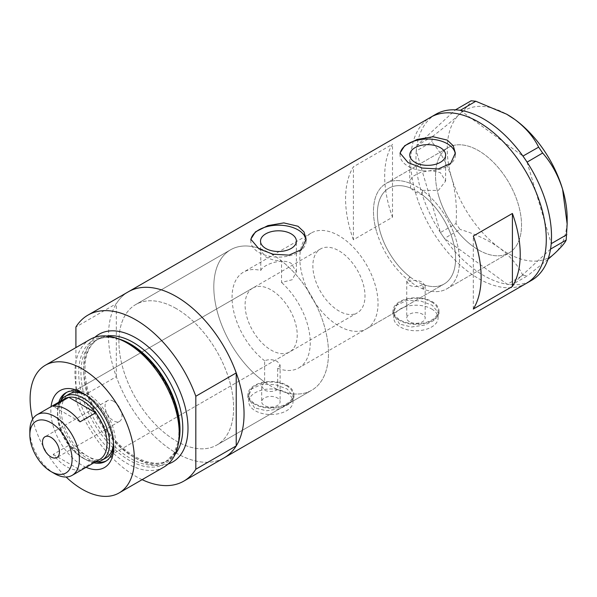 <?xml version="1.0" encoding="UTF-8"?>
<svg xmlns="http://www.w3.org/2000/svg" width="597" height="597" viewBox="0 0 597 597"><rect width="100%" height="100%" fill="white"/><g stroke="black" fill="none" stroke-linecap="round" stroke-linejoin="round"><path stroke-width="0.45" stroke-dasharray="2.98 2.24" d="M366.58 328.775A55.297 31.925 -120 0 0 375.058 284.463A55.297 31.925 -120 0 0 338.932 235.74A55.297 31.925 -120 0 0 311.283 233.002A55.297 31.925 -120 0 0 302.806 277.307A55.297 31.925 -120 0 0 338.932 326.037A55.297 31.925 -120 0 0 366.58 328.775L444.131 284A55.297 31.925 -120 0 0 452.608 239.695A55.297 31.925 -120 0 0 416.482 190.965A55.297 31.925 -120 0 0 388.834 188.227A55.297 31.925 -120 0 0 380.356 232.539A55.297 31.925 -120 0 0 416.482 281.262A55.297 31.925 -120 0 0 444.131 284A55.297 31.925 60 0 0 453.638 243.509A55.297 31.925 60 0 0 422.415 194.913L422.415 190.346A60.827 35.119 60 0 1 457.257 243.867A60.827 35.119 60 0 1 446.892 288.791A60.827 35.119 60 0 1 422.974 288.963L425.176 285.791L422.475 282.321C418.43 280.194 414.266 279.903 409.982 281.456L409.982 276.889A55.297 31.925 60 0 1 379.237 228.352A55.297 31.925 60 0 1 388.834 188.227A55.297 31.925 60 0 1 410.549 188.062L410.549 183.495L409.758 181.07L409.758 154.996M409.982 276.889L406.744 281.254L409.445 285.329C414.109 287.247 418.616 286.933 422.974 284.388L422.974 288.963M261.68 386.177L264.381 390.147C268.881 392.11 273.314 391.916 277.665 389.565L277.665 368.297L280.112 365.006L277.411 361.558C273.225 359.349 268.963 359.088 264.643 360.775L264.643 382.05L261.68 386.177L261.68 401.736A9.216 5.321 180 0 1 267.366 396.826A9.216 5.321 180 0 1 277.411 397.975A9.216 5.321 180 0 1 280.112 401.736A9.216 5.321 180 0 1 274.419 406.654A9.216 5.321 180 0 1 264.381 405.505A9.216 5.321 180 0 1 261.68 401.736M277.665 389.565A81.102 46.827 -120 0 0 311.709 390.251A81.102 46.827 -120 0 0 325.91 331.947A81.102 46.827 -120 0 0 281.523 260.874C275.478 260.77 270.225 259.441 265.769 256.904L260.516 250.397L260.785 248.904L260.785 270.493A55.297 31.925 -120 0 0 243.509 272.128A55.297 31.925 -120 0 0 233.905 312.246A55.297 31.925 -120 0 0 264.643 360.775M260.785 270.493C262.546 265.008 281.732 257.561 291.135 263.329L296.388 271.859L292.194 279.724L281.523 282.471L281.523 260.874M422.415 194.913L415.005 191.816L410.549 188.062M409.445 321.746A9.216 5.321 180 0 1 406.744 317.985A9.216 5.321 180 0 1 412.43 313.074A9.216 5.321 180 0 1 422.475 314.223A9.216 5.321 180 0 1 425.176 317.985A9.216 5.321 180 0 1 419.49 322.902A9.216 5.321 180 0 1 409.445 321.746M431.601 308.955A22.119 12.768 180 0 1 438.079 317.985A22.119 12.768 180 0 1 424.422 329.783A22.119 12.768 180 0 1 400.318 327.014A22.119 12.768 180 0 1 393.841 317.985A22.119 12.768 180 0 1 407.497 306.186A22.119 12.768 180 0 1 431.601 308.955M431.601 302.037A22.119 12.768 180 0 1 438.079 311.067A22.119 12.768 180 0 1 424.422 322.865A22.119 12.768 180 0 1 400.318 320.096A22.119 12.768 180 0 1 393.841 311.067A22.119 12.768 180 0 1 407.497 299.269A22.119 12.768 180 0 1 431.601 302.037M286.538 392.707A22.119 12.768 180 0 1 293.015 401.736A22.119 12.768 180 0 1 279.359 413.534A22.119 12.768 180 0 1 255.255 410.766A22.119 12.768 180 0 1 248.777 401.736A22.119 12.768 180 0 1 262.434 389.938A22.119 12.768 180 0 1 286.538 392.707M286.538 385.789A22.119 12.768 180 0 1 293.015 394.818A22.119 12.768 180 0 1 279.359 406.617A22.119 12.768 180 0 1 255.255 403.848A22.119 12.768 180 0 1 248.777 394.818A22.119 12.768 180 0 1 262.434 383.02A22.119 12.768 180 0 1 286.538 385.789M399.669 324.081L392.916 313.537L396.789 305.089L407.161 300.425L420.43 300.925L432.25 305.268L438.996 313.537L435.123 319.85L424.766 325.014L411.49 327.022L399.669 324.081M399.669 320.47A23.044 13.306 180 0 1 392.916 311.067A23.044 13.306 180 0 1 407.139 298.776A23.044 13.306 180 0 1 432.25 301.657A23.044 13.306 180 0 1 438.996 311.067A23.044 13.306 180 0 1 424.773 323.35A23.044 13.306 180 0 1 399.669 320.47M254.606 407.833L247.852 397.289L251.725 388.841L262.09 384.184L275.366 384.677L287.187 389.02L293.933 397.289L290.06 403.602L279.702 408.766L266.419 410.773L254.606 407.833M254.606 404.221A23.044 13.306 180 0 1 247.852 394.818A23.044 13.306 180 0 1 262.076 382.528A23.044 13.306 180 0 1 287.187 385.408A23.044 13.306 180 0 1 293.933 394.818A23.044 13.306 180 0 1 279.709 407.109A23.044 13.306 180 0 1 254.606 404.221M422.415 190.346L438.317 190.473L445.623 181.07L440.37 172.652L431.168 170.496L420.848 172.279L412.766 176.354L409.758 181.07M400.109 153.899A27.649 15.962 -0 0 0 400.042 154.996A27.649 15.962 -0 0 0 408.139 166.279A27.649 15.962 -0 0 0 438.273 169.742A27.649 15.962 -0 0 0 455.339 154.996A27.649 15.962 -0 0 0 455.295 154.101M250.874 240.061A27.649 15.962 -0 0 0 250.807 241.158A27.649 15.962 -0 0 0 258.904 252.441A27.649 15.962 -0 0 0 289.038 255.904A27.649 15.962 -0 0 0 306.104 241.158A27.649 15.962 -0 0 0 306.06 240.263M260.785 248.904A81.102 46.827 -120 0 0 230.606 249.777A81.102 46.827 -120 0 0 217.01 310.574A81.102 46.827 -120 0 0 264.643 382.05M176.272 308.582A81.102 46.827 -120 0 0 135.72 304.56A81.102 46.827 -120 0 0 123.288 369.55A81.102 46.827 -120 0 0 176.272 441.019A81.102 46.827 -120 0 0 216.823 445.034A81.102 46.827 -120 0 0 229.255 380.05A81.102 46.827 -120 0 0 176.272 308.582A81.102 46.827 60 0 1 229.255 380.05A81.102 46.827 60 0 1 216.823 445.034A81.102 46.827 60 0 1 176.272 441.019A81.102 46.827 60 0 1 123.288 369.55A81.102 46.827 60 0 1 135.72 304.56A81.102 46.827 60 0 1 176.272 308.582M409.982 281.456A60.827 35.119 60 0 1 375.61 227.994A60.827 35.119 60 0 1 386.065 183.436A60.827 35.119 60 0 1 410.549 183.495M478.518 249.964A60.827 35.119 60 0 1 438.788 196.361A60.827 35.119 60 0 1 448.108 147.616A60.827 35.119 60 0 1 478.518 150.631A60.827 35.119 60 0 1 518.256 204.234A60.827 35.119 60 0 1 508.935 252.971A60.827 35.119 60 0 1 478.518 249.964M142.108 479.66A95.848 55.342 -120 0 1 75.909 400.005L116.318 376.677A95.848 55.342 -120 0 0 224.196 457.809A95.848 55.342 60 0 1 176.272 453.056A95.848 55.342 60 0 1 113.654 368.595A95.848 55.342 60 0 1 128.348 291.791A95.848 55.342 -120 0 0 116.318 303.686L75.909 327.014M526.442 283.306A95.848 55.342 60 0 1 478.518 278.553A95.848 55.342 60 0 1 415.908 194.092A95.848 55.342 60 0 1 430.594 117.288A95.848 55.342 -120 0 0 415.885 194.018A95.848 55.342 -120 0 0 526.442 283.306M277.665 368.297A55.297 31.925 -120 0 0 298.806 367.909L444.131 284A55.297 31.925 60 0 1 422.974 284.388M353.394 239.8A95.848 55.342 60 0 1 353.394 166.809L392.498 144.235A95.848 55.342 -120 0 0 392.498 217.226L353.394 239.8L353.394 166.809M298.806 367.909A55.297 31.925 -120 0 0 281.523 282.471M392.498 217.226L392.498 144.235M473.309 309.03L473.309 236.039M376.729 232.129A60.827 35.119 -120 0 0 446.892 288.791A60.827 35.119 -120 0 0 456.235 240.098A60.827 35.119 -120 0 0 386.065 183.436A60.827 35.119 -120 0 0 376.729 232.129M438.773 196.309A60.827 35.119 -120 0 0 508.935 252.971A60.827 35.119 -120 0 0 518.271 204.278A60.827 35.119 -120 0 0 448.108 147.616A60.827 35.119 -120 0 0 438.773 196.309M443.078 236.427L444.437 238.419L460.033 229.412L456.026 223.539L440.429 232.539L416.251 151.034A95.848 55.342 -120 0 0 421.094 191.003A95.848 55.342 -120 0 0 440.392 232.427A95.848 55.342 -120 0 0 441.78 234.531L443.078 236.427A95.848 55.342 -120 0 0 444.526 238.479A95.848 55.342 -120 0 0 507.189 284.254A95.848 55.342 -120 0 0 508.86 284.478L510.368 284.627A95.848 55.342 -120 0 0 512.002 284.732A95.848 55.342 -120 0 0 531.658 280.291M510.368 284.627L511.95 284.784L527.547 275.777L522.875 275.314L507.278 284.314L444.437 238.419M507.278 284.314L508.86 284.478M432.482 136.504L416.937 145.459A95.848 55.342 -120 0 0 416.661 147.34L416.445 149.086A95.848 55.342 -120 0 0 416.251 151.034L431.818 141.914L432.482 136.504C443.474 128.056 452.533 120.594 459.66 114.102C466.145 108.02 469.958 103.58 471.115 100.781M416.885 145.511L416.661 147.34M440.429 232.539L441.78 234.531M550.531 249.113L511.95 284.784M547.964 259.359L527.547 275.777M522.875 275.314C517.995 265.269 510.137 256.113 499.316 247.822C488.1 239.964 475.003 233.83 460.033 229.412M456.026 223.539C457.168 207.734 455.75 192.622 451.78 178.182C447.257 164.011 440.608 151.922 431.818 141.914M435.81 114.281A95.848 55.342 -120 0 0 416.937 145.459L455.466 109.841M460.28 110.318L522.942 156.093M527.076 162.145L551.218 243.539M416.445 149.086L416.221 150.914M567.15 218.353A84.789 48.954 60 0 1 554.725 253.374A84.789 48.954 60 0 1 499.316 247.822A84.789 48.954 60 0 1 451.78 178.182A84.789 48.954 60 0 1 459.66 114.102A84.789 48.954 60 0 1 506.95 114.37M86.095 467.302A44.424 25.649 60 0 1 82.244 465.354A44.424 25.649 60 0 1 51.073 406.639M113.609 445.175A39.633 22.88 -120 0 0 113.654 443.302A39.633 22.88 -120 0 0 85.632 394.766L82.244 392.811L85.632 394.766A39.633 22.88 -120 0 0 83.99 393.878M58.849 402.154A39.633 22.88 -120 0 0 85.632 459.481A39.633 22.88 -120 0 0 93.871 462.809M113.467 443.123A36.865 21.283 -120 0 0 87.46 395.975A36.865 21.283 -120 0 0 85.699 395.027M252.725 288.09A36.865 21.283 -120 0 0 247.076 317.634A36.865 21.283 -120 0 0 271.157 350.118A36.865 21.283 -120 0 0 289.59 351.946A36.865 21.283 -120 0 0 295.239 322.402A36.865 21.283 -120 0 0 271.157 289.918A36.865 21.283 -120 0 0 252.725 288.09L69.028 394.147A36.865 21.283 -120 0 0 63.379 423.691A36.865 21.283 -120 0 0 87.46 456.175A36.865 21.283 -120 0 0 105.893 457.996L357.364 312.813A36.865 21.283 -120 0 0 363.013 283.276A36.865 21.283 -120 0 0 338.932 250.785A36.865 21.283 -120 0 0 320.499 248.964A36.865 21.283 -120 0 0 314.85 278.5A36.865 21.283 -120 0 0 338.932 310.985A36.865 21.283 -120 0 0 357.364 312.813M106.341 460.884A39.633 22.88 -120 0 0 107.273 460.391A39.633 22.88 -120 0 0 113.348 428.639A39.633 22.88 -120 0 0 87.46 393.714A39.633 22.88 -120 0 0 67.648 391.751A39.633 22.88 -120 0 0 66.752 392.319M60.946 400.281A39.633 22.88 -120 0 0 87.46 458.429A39.633 22.88 -120 0 0 96.535 461.929M271.157 253.8A81.102 46.827 60 0 1 324.141 325.268A81.102 46.827 60 0 1 311.709 390.251A81.102 46.827 60 0 1 271.157 386.237A81.102 46.827 60 0 1 218.174 314.768A81.102 46.827 60 0 1 230.606 249.777A81.102 46.827 60 0 1 271.157 253.8M178.57 442.743A71.409 41.23 60 0 1 129.213 460.272A71.409 41.23 60 0 1 78.998 379.155A71.409 41.23 60 0 1 118.579 338.827M90.207 339.35A73.73 42.566 -120 0 0 78.908 398.43A73.73 42.566 -120 0 0 127.071 463.406A73.73 42.566 -120 0 0 163.936 467.055M75.909 400.005L75.909 347.603M116.318 376.677L116.318 303.686M32.671 419.109A73.73 42.566 -120 0 0 66.095 477.003M113.527 401.244A11.985 6.918 -120 0 0 107.535 400.647A11.985 6.918 -120 0 0 105.699 410.251A11.985 6.918 -120 0 0 113.527 420.803A11.985 6.918 -120 0 0 119.519 421.4A11.985 6.918 -120 0 0 121.355 411.796A11.985 6.918 -120 0 0 113.527 401.244M64.737 398.751A35.022 20.223 -120 0 0 57.484 414.788A35.022 20.223 -120 0 0 68.819 445.362L53.178 454.392A35.022 20.223 -120 0 0 66.603 466.705A35.022 20.223 -120 0 0 80.028 469.891L95.669 460.862A35.022 20.223 -120 0 0 99.759 459.414M95.304 461.981A36.865 21.283 60 0 1 83.55 458.429L82.244 457.675A35.022 20.223 -120 0 0 95.669 460.862L68.819 445.362A35.022 20.223 -120 0 0 82.244 457.675L83.55 458.429A36.865 21.283 60 0 1 57.484 413.281A36.865 21.283 60 0 1 60.282 401.326M54.611 473.63A35.022 20.223 60 0 1 29.85 430.736M53.178 454.392L80.028 469.891M80.028 421.833L53.178 406.333M178.727 441.981A70.043 40.439 60 0 1 165.488 461.899A70.043 40.439 60 0 1 130.467 458.429A70.043 40.439 60 0 1 84.714 396.707A70.043 40.439 60 0 1 95.445 340.581A70.043 40.439 60 0 1 119.31 339.081M168.07 464.063A73.73 42.566 60 0 1 135.862 458.324A73.73 42.566 60 0 1 88.975 397.378A73.73 42.566 60 0 1 94.871 337.268M106.691 336.029A70.043 40.439 -120 0 0 98.236 338.969A70.043 40.439 -120 0 0 87.498 395.095A70.043 40.439 -120 0 0 133.258 456.824A70.043 40.439 -120 0 0 168.279 460.287A70.043 40.439 -120 0 0 175.055 454.444M311.283 233.002L243.509 272.128M406.744 281.254L406.744 317.985M438.079 317.985L438.079 311.067M293.015 401.736L293.015 394.818M392.916 311.067L392.916 313.537M247.852 394.818L247.852 397.289M260.516 250.397L260.516 241.158M400.042 154.996L400.042 153.026M250.807 241.158L250.807 239.188M230.606 249.777L135.72 304.56L230.606 249.777M386.065 183.436L448.108 147.616L386.065 183.436M446.892 288.791L508.935 252.971L446.892 288.791M311.709 390.251L216.823 445.034L311.709 390.251M306.104 241.158L306.104 239.188M455.339 154.996L455.339 153.026M445.623 181.07L445.623 154.996M296.388 271.859L296.388 241.158M293.933 394.818L293.933 397.289M438.996 311.067L438.996 313.537M248.777 401.736L248.777 394.818M393.841 317.985L393.841 311.067M425.176 285.791L425.176 317.985M280.112 365.006L280.112 401.736M67.648 391.751L65.819 392.804M95.445 340.581C104.639 335.462 116.005 336.648 129.549 344.141L143.967 354.939L157.198 369.797L168.07 387.423L175.622 406.281L179.204 424.691L178.533 441.011L173.772 453.757L165.488 461.899L168.279 460.287C159.645 465.235 148.586 464.011 135.101 456.638C115.781 445.787 96.61 420.318 89.013 395.072C81.498 366.655 84.573 347.954 98.236 338.969L95.445 340.581M107.273 460.391L105.445 461.444M289.59 351.946L105.893 457.996M113.654 443.302L113.654 447.22M107.535 400.647L44.976 436.765M69.028 394.147L320.499 248.964M57.484 414.788L57.484 413.281M119.519 421.4L56.954 457.518"/><path stroke-width="0.9" d="M291.135 233.83A17.932 10.358 -0 0 0 271.59 231.591A17.932 10.358 -0 0 0 260.516 241.158A17.932 10.358 -0 0 0 265.769 248.479A17.932 10.358 -0 0 0 285.321 250.718A17.932 10.358 -0 0 0 296.388 241.158A17.932 10.358 -0 0 0 291.135 233.83M440.37 147.675A17.932 10.358 -0 0 0 420.825 145.429A17.932 10.358 -0 0 0 409.758 154.996A17.932 10.358 -0 0 0 415.005 162.317A17.932 10.358 -0 0 0 434.556 164.563A17.932 10.358 -0 0 0 445.623 154.996A17.932 10.358 -0 0 0 440.37 147.675M447.243 140.094L433.049 136.735L417.139 139.452L404.691 145.72L400.042 153.026L408.139 162.668L422.318 168.055L438.235 168.966L450.69 163.436L455.339 153.026L453.242 145.772L447.243 140.094M455.295 154.101A27.649 15.962 -0 0 0 447.243 143.705A27.649 15.962 -0 0 0 417.997 140.049A27.649 15.962 -0 0 0 400.109 153.899M298.007 226.256L283.814 222.897L267.904 225.614L255.456 231.875L250.807 239.188L258.904 248.83L273.083 254.218L288.993 255.128L301.455 249.598L306.104 239.188L304.007 231.934L298.007 226.256M306.06 240.263A27.649 15.962 -0 0 0 298.007 229.867A27.649 15.962 -0 0 0 268.754 226.203A27.649 15.962 -0 0 0 250.874 240.061M473.309 236.039A95.848 55.342 60 0 1 473.309 309.03L512.405 286.456A95.848 55.342 -120 0 0 512.405 213.465L473.309 236.039M75.909 347.603L75.909 327.014A95.848 55.342 -120 0 1 87.946 315.119A95.848 55.342 -120 0 1 135.862 319.865A95.848 55.342 -120 0 1 195.823 396.244L236.225 372.916A95.848 55.342 -120 0 0 176.272 296.537A95.848 55.342 -120 0 0 128.348 291.791A95.848 55.342 60 0 1 176.272 296.537A95.848 55.342 60 0 1 238.89 380.998A95.848 55.342 60 0 1 224.196 457.809A95.848 55.342 -120 0 0 236.225 445.907L195.823 469.235A95.848 55.342 -120 0 1 183.786 481.13L526.442 283.306A95.848 55.342 -120 0 0 541.158 206.577A95.848 55.342 -120 0 0 430.594 117.288A95.848 55.342 60 0 1 478.518 122.034A95.848 55.342 60 0 1 541.136 206.495A95.848 55.342 60 0 1 526.442 283.306L531.658 280.291A95.848 55.342 -120 0 0 550.531 249.113A95.848 55.342 -120 0 0 550.807 247.233L551.024 245.486A95.848 55.342 -120 0 0 551.218 243.539A95.848 55.342 -120 0 0 546.374 203.57A95.848 55.342 -120 0 0 527.076 162.145A95.848 55.342 -120 0 0 525.688 160.041L524.39 158.145A95.848 55.342 -120 0 0 522.942 156.093L538.636 147.153L542.643 153.026C551.449 163.078 558.105 175.167 562.605 189.294L567.15 224.032L566.18 240.054C565.09 242.785 561.27 247.225 554.725 253.374L547.964 259.359M512.405 286.456L512.405 213.465M566.18 240.054L550.531 249.113M550.583 249.061L550.807 247.233M542.643 153.026L527.076 162.145M527.047 162.026L525.688 160.041M475.794 101.251L460.28 110.318A95.848 55.342 -120 0 0 458.608 110.094L457.101 109.945A95.848 55.342 -120 0 0 455.466 109.841L471.115 100.781L475.794 101.251L506.674 114.206L515.077 119.661C525.778 127.818 533.628 136.982 538.636 147.153M460.19 110.251L458.608 110.094M551.024 245.486L551.247 243.658L566.844 234.651M524.39 158.145L523.032 156.153M457.101 109.945L455.518 109.788M506.95 114.37A84.789 48.954 60 0 1 507.196 114.512A84.789 48.954 60 0 1 515.077 119.661A84.789 48.954 60 0 1 562.605 189.294A84.789 48.954 60 0 1 567.15 218.353L567.15 224.032M522.942 156.093A95.848 55.342 -120 0 0 460.28 110.318M455.466 109.841A95.848 55.342 -120 0 0 435.81 114.281L87.946 315.119M51.073 406.639A44.424 25.649 60 0 1 82.244 392.811L82.244 392.811A44.424 25.649 60 0 1 113.654 447.22A44.424 25.649 60 0 1 86.095 467.302M83.99 393.878A39.633 22.88 -120 0 0 65.819 392.804A39.633 22.88 -120 0 0 58.849 402.154M85.699 395.027A36.865 21.283 -120 0 0 69.028 394.147L65.118 396.408A36.865 21.283 60 0 1 83.55 398.229A36.865 21.283 60 0 1 107.632 430.713A36.865 21.283 60 0 1 101.983 460.257A36.865 21.283 60 0 1 95.304 461.981M66.752 392.319A39.633 22.88 -120 0 0 60.946 400.281M116.094 338.014L118.579 338.827A71.409 41.23 60 0 1 129.213 343.663A71.409 41.23 60 0 1 178.57 442.743L178.033 445.31A73.73 42.566 -120 0 0 127.071 343.006A73.73 42.566 -120 0 0 116.094 338.014A73.73 42.566 -120 0 0 90.207 339.35L45.379 365.23A73.73 42.566 -120 0 0 32.671 419.109M66.095 477.003A73.73 42.566 -120 0 0 82.244 489.286A73.73 42.566 -120 0 0 119.109 492.935L163.936 467.055A73.73 42.566 -120 0 0 178.033 445.31M119.109 492.935A73.73 42.566 -120 0 0 130.415 433.855A73.73 42.566 -120 0 0 82.244 368.886A73.73 42.566 -120 0 0 45.379 365.23M142.108 479.66A95.848 55.342 -120 0 0 183.786 481.13M195.823 396.244L195.823 469.235M236.225 372.916L236.225 445.907M93.871 462.809A39.633 22.88 -120 0 0 105.445 461.444A39.633 22.88 -120 0 0 113.609 445.175M96.535 461.929A39.633 22.88 -120 0 0 106.341 460.884M101.983 460.257L105.893 457.996A36.865 21.283 -120 0 0 113.467 443.123M54.611 473.63L50.961 471.526A29.857 17.238 -120 0 0 72.08 459.332A29.857 17.238 -120 0 0 50.961 422.766A29.857 17.238 -120 0 0 29.85 434.952A29.857 17.238 -120 0 0 50.961 471.526L54.611 473.63A35.022 20.223 60 0 0 72.125 475.369L99.759 459.414A35.022 20.223 -120 0 0 95.669 412.803A35.022 20.223 -120 0 0 82.244 400.49A35.022 20.223 -120 0 0 68.819 397.303A35.022 20.223 -120 0 0 64.737 398.751L37.104 414.706A35.022 20.223 60 0 1 54.611 416.437A35.022 20.223 60 0 1 77.491 447.302A35.022 20.223 60 0 1 72.125 475.369M50.961 437.362A11.985 6.918 -120 0 0 44.976 436.765A11.985 6.918 -120 0 0 43.141 446.369A11.985 6.918 -120 0 0 50.961 456.929A11.985 6.918 -120 0 0 56.954 457.518A11.985 6.918 -120 0 0 58.79 447.922A11.985 6.918 -120 0 0 50.961 437.362M80.028 421.833L95.669 412.803L68.819 397.303L53.178 406.333A35.022 20.223 -120 0 1 66.603 409.52A35.022 20.223 -120 0 1 80.028 421.833M60.282 401.326A36.865 21.283 60 0 1 65.118 396.408M29.85 434.952L29.85 430.736A35.022 20.223 60 0 1 37.104 414.706M119.31 339.081A70.043 40.439 60 0 1 130.467 344.051A70.043 40.439 60 0 1 178.727 441.981M94.871 337.268A73.73 42.566 60 0 1 135.862 337.924A73.73 42.566 60 0 1 185.137 406.9A73.73 42.566 60 0 1 168.07 464.063M175.055 454.444A70.043 40.439 -120 0 0 176.667 397.162A70.043 40.439 -120 0 0 133.258 342.439A70.043 40.439 -120 0 0 106.691 336.029M507.196 114.512L506.674 114.206"/></g></svg>
